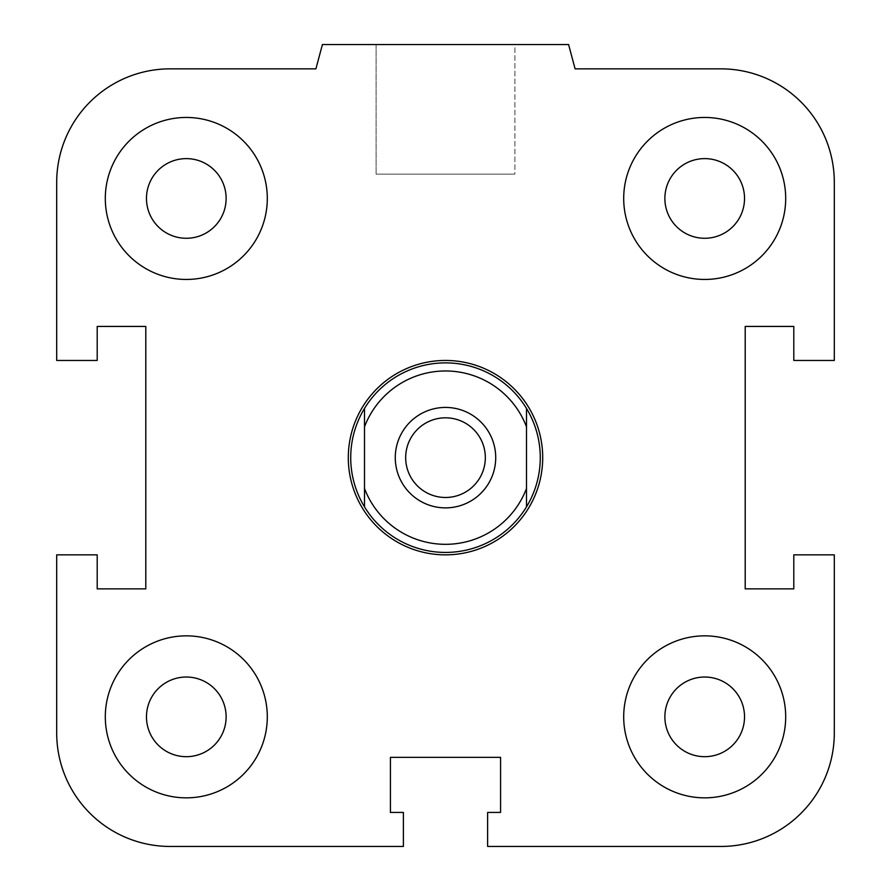 <?xml version="1.0" encoding="UTF-8"?>
<svg xmlns="http://www.w3.org/2000/svg" width="891" height="891" viewBox="0 0 891 891"><rect width="100%" height="100%" fill="white"/><g stroke="black" fill="none" stroke-linecap="round" stroke-linejoin="round"><path stroke-width="0.67" stroke-dasharray="4.46 3.34" d="M542.697 457.651A97.197 97.197 0 0 1 396.896 541.828A97.197 97.197 0 0 1 396.896 373.474A97.197 97.197 0 0 1 542.697 457.651A97.197 97.197 0 0 0 396.896 373.474A97.197 97.197 0 0 0 396.896 541.828A97.197 97.197 0 0 0 542.697 457.651M664.875 716.854A39.828 39.828 0 0 1 724.617 682.361A39.828 39.828 0 0 1 724.617 751.347A39.828 39.828 0 0 1 664.875 716.854A39.828 39.828 0 0 1 704.703 677.026A39.828 39.828 0 0 1 744.531 716.854A39.828 39.828 0 0 0 684.789 682.361A39.828 39.828 0 0 0 684.789 751.347A39.828 39.828 0 0 0 744.531 716.854A39.828 39.828 0 0 1 704.703 756.682A39.828 39.828 0 0 1 664.875 716.854M623.7 716.854A81.003 81.003 0 0 1 745.199 646.699A81.003 81.003 0 0 1 745.199 786.998A81.003 81.003 0 0 1 623.7 716.854A81.003 81.003 0 0 0 745.199 786.998A81.003 81.003 0 0 0 745.199 646.699A81.003 81.003 0 0 0 623.7 716.854A81.003 81.003 0 0 1 745.199 646.699A81.003 81.003 0 0 1 745.199 786.998A81.003 81.003 0 0 1 623.7 716.854M146.469 716.854A39.828 39.828 0 0 1 206.211 682.361A39.828 39.828 0 0 1 206.211 751.347A39.828 39.828 0 0 1 146.469 716.854A39.828 39.828 0 0 1 186.297 677.026A39.828 39.828 0 0 1 226.125 716.854A39.828 39.828 0 0 0 166.383 682.361A39.828 39.828 0 0 0 166.383 751.347A39.828 39.828 0 0 0 226.125 716.854A39.828 39.828 0 0 1 186.297 756.682A39.828 39.828 0 0 1 146.469 716.854M105.305 716.854A81.003 81.003 0 0 1 226.804 646.699A81.003 81.003 0 0 1 226.804 786.998A81.003 81.003 0 0 1 105.305 716.854A81.003 81.003 0 0 0 226.804 786.998A81.003 81.003 0 0 0 226.804 646.699A81.003 81.003 0 0 0 105.305 716.854A81.003 81.003 0 0 1 226.804 646.699A81.003 81.003 0 0 1 226.804 786.998A81.003 81.003 0 0 1 105.305 716.854M146.469 198.448A39.828 39.828 0 0 1 206.211 163.955A39.828 39.828 0 0 1 206.211 232.941A39.828 39.828 0 0 1 146.469 198.448A39.828 39.828 0 0 1 186.297 158.62A39.828 39.828 0 0 1 226.125 198.448A39.828 39.828 0 0 0 166.383 163.955A39.828 39.828 0 0 0 166.383 232.941A39.828 39.828 0 0 0 226.125 198.448A39.828 39.828 0 0 1 186.297 238.276A39.828 39.828 0 0 1 146.469 198.448M105.305 198.448A81.003 81.003 0 0 1 226.804 128.304A81.003 81.003 0 0 1 226.804 268.603A81.003 81.003 0 0 1 105.305 198.448A81.003 81.003 0 0 0 226.804 268.603A81.003 81.003 0 0 0 226.804 128.304A81.003 81.003 0 0 0 105.305 198.448A81.003 81.003 0 0 1 226.804 128.304A81.003 81.003 0 0 1 226.804 268.603A81.003 81.003 0 0 1 105.305 198.448M664.875 198.448A39.828 39.828 0 0 1 724.617 163.955A39.828 39.828 0 0 1 724.617 232.941A39.828 39.828 0 0 1 664.875 198.448A39.828 39.828 0 0 1 704.703 158.62A39.828 39.828 0 0 1 744.531 198.448A39.828 39.828 0 0 0 684.789 163.955A39.828 39.828 0 0 0 684.789 232.941A39.828 39.828 0 0 0 744.531 198.448A39.828 39.828 0 0 1 704.703 238.276A39.828 39.828 0 0 1 664.875 198.448M623.7 198.448A81.003 81.003 0 0 1 745.199 128.304A81.003 81.003 0 0 1 745.199 268.603A81.003 81.003 0 0 1 623.7 198.448A81.003 81.003 0 0 0 745.199 268.603A81.003 81.003 0 0 0 745.199 128.304A81.003 81.003 0 0 0 623.7 198.448A81.003 81.003 0 0 1 745.199 128.304A81.003 81.003 0 0 1 745.199 268.603A81.003 81.003 0 0 1 623.7 198.448M514.887 44.55L376.113 44.55L514.887 44.55L514.887 174.146L376.113 174.146L514.887 174.146L376.113 174.146L514.887 174.146L514.887 44.55L376.113 44.55L514.887 44.55M568.592 44.55L322.408 44.55L568.592 44.55L575.096 68.852L568.592 44.55L322.408 44.55L315.904 68.852L170.103 68.852A113.402 113.402 0 0 0 56.701 182.254L56.701 360.454L97.197 360.454L97.197 326.429L145.801 326.429L145.801 588.873L97.197 588.873L97.197 554.848L56.701 554.848L56.701 733.048A113.402 113.402 0 0 0 170.103 846.45L403.378 846.45L403.378 812.425L390.425 812.425L390.425 757.35L500.575 757.35L500.575 812.425L487.622 812.425L487.622 846.45L720.897 846.45L487.622 846.45L487.622 812.425L500.575 812.425L500.575 757.35L500.575 812.425L487.622 812.425L487.622 846.45L720.897 846.45A113.402 113.402 0 0 0 834.299 733.048L834.299 554.848L793.803 554.848L793.803 588.873L745.199 588.873L745.199 326.429L793.803 326.429L793.803 360.454L834.299 360.454L834.299 182.254L834.299 360.454L793.803 360.454L793.803 326.429L745.199 326.429L745.199 588.873L793.803 588.873L793.803 554.848L834.299 554.848L834.299 733.048L834.299 554.848L793.803 554.848L793.803 588.873L745.199 588.873L745.199 326.429L793.803 326.429L793.803 360.454L834.299 360.454L834.299 182.254A113.402 113.402 0 0 0 720.897 68.852L575.096 68.852L720.897 68.852L575.096 68.852L568.592 44.55M322.408 44.55L315.904 68.852L322.408 44.55M56.701 182.254L56.701 360.454L97.197 360.454L97.197 326.429L145.801 326.429L145.801 588.873L97.197 588.873L97.197 554.848L56.701 554.848L97.197 554.848L97.197 588.873L145.801 588.873L145.801 326.429L97.197 326.429L97.197 360.454L56.701 360.454L56.701 182.254M170.103 846.45L403.378 846.45L403.378 812.425L390.425 812.425L390.425 757.35L500.575 757.35L390.425 757.35L390.425 812.425L403.378 812.425L403.378 846.45L170.103 846.45M364.497 506.845L364.497 408.457M526.503 408.457L526.503 506.845M350.731 457.651A94.769 94.769 0 0 0 492.89 539.723A94.769 94.769 0 0 0 492.89 375.579A94.769 94.769 0 0 0 350.731 457.651M405.672 457.651A39.828 39.828 0 0 0 445.5 497.479A39.828 39.828 0 0 0 485.328 457.651A39.828 39.828 0 0 0 445.5 417.823A39.828 39.828 0 0 0 405.672 457.651M495.719 457.651A50.219 50.219 0 0 0 420.385 414.159A50.219 50.219 0 0 0 420.385 501.143A50.219 50.219 0 0 0 495.719 457.651M348.303 457.651A97.197 97.197 0 0 0 494.104 541.828A97.197 97.197 0 0 0 494.104 373.474A97.197 97.197 0 0 0 348.303 457.651M376.113 44.55L376.113 174.146L376.113 44.55"/><path stroke-width="1.34" d="M664.875 716.854A39.828 39.828 0 0 1 704.703 677.026A39.828 39.828 0 0 1 744.531 716.854A39.828 39.828 0 0 1 704.703 756.682A39.828 39.828 0 0 1 664.875 716.854M623.7 716.854A81.003 81.003 0 0 1 745.199 646.699A81.003 81.003 0 0 1 745.199 786.998A81.003 81.003 0 0 1 623.7 716.854M146.469 716.854A39.828 39.828 0 0 1 186.297 677.026A39.828 39.828 0 0 1 226.125 716.854A39.828 39.828 0 0 1 186.297 756.682A39.828 39.828 0 0 1 146.469 716.854M105.305 716.854A81.003 81.003 0 0 1 226.804 646.699A81.003 81.003 0 0 1 226.804 786.998A81.003 81.003 0 0 1 105.305 716.854M146.469 198.448A39.828 39.828 0 0 1 186.297 158.62A39.828 39.828 0 0 1 226.125 198.448A39.828 39.828 0 0 1 186.297 238.276A39.828 39.828 0 0 1 146.469 198.448M105.305 198.448A81.003 81.003 0 0 1 226.804 128.304A81.003 81.003 0 0 1 226.804 268.603A81.003 81.003 0 0 1 105.305 198.448M664.875 198.448A39.828 39.828 0 0 1 704.703 158.62A39.828 39.828 0 0 1 744.531 198.448A39.828 39.828 0 0 1 704.703 238.276A39.828 39.828 0 0 1 664.875 198.448M623.7 198.448A81.003 81.003 0 0 1 745.199 128.304A81.003 81.003 0 0 1 745.199 268.603A81.003 81.003 0 0 1 623.7 198.448M487.622 812.425L500.575 812.425L500.575 757.35L390.425 757.35L390.425 812.425L403.378 812.425L403.378 846.45L170.103 846.45A113.402 113.402 0 0 1 56.701 733.048L56.701 554.848L97.197 554.848L97.197 588.873L145.801 588.873L145.801 326.429L97.197 326.429L97.197 360.454L56.701 360.454L56.701 182.254A113.402 113.402 0 0 1 170.103 68.852L315.904 68.852L322.408 44.55L568.592 44.55L575.096 68.852L720.897 68.852A113.402 113.402 0 0 1 834.299 182.254L834.299 360.454L793.803 360.454L793.803 326.429L745.199 326.429L745.199 588.873L793.803 588.873L793.803 554.848L834.299 554.848L834.299 733.048A113.402 113.402 0 0 1 720.897 846.45L487.622 846.45L487.622 812.425M364.497 488.48L364.497 506.845A94.769 94.769 0 0 1 364.497 408.457L364.497 488.48A86.672 86.672 0 0 0 526.503 488.48L526.503 408.457A94.769 94.769 0 0 1 526.503 506.845L526.503 488.48M364.497 426.811A86.672 86.672 0 0 1 526.503 426.811M495.719 457.651A50.219 50.219 0 0 1 420.385 501.143A50.219 50.219 0 0 1 420.385 414.159A50.219 50.219 0 0 1 495.719 457.651M364.497 506.845A94.769 94.769 0 0 0 526.503 506.845M526.503 408.457A94.769 94.769 0 0 0 364.497 408.457M405.672 457.651A39.828 39.828 0 0 1 465.414 423.158A39.828 39.828 0 0 1 465.414 492.144A39.828 39.828 0 0 1 405.672 457.651M348.303 457.651A97.197 97.197 0 0 0 494.104 541.828A97.197 97.197 0 0 0 494.104 373.474A97.197 97.197 0 0 0 348.303 457.651"/></g></svg>
